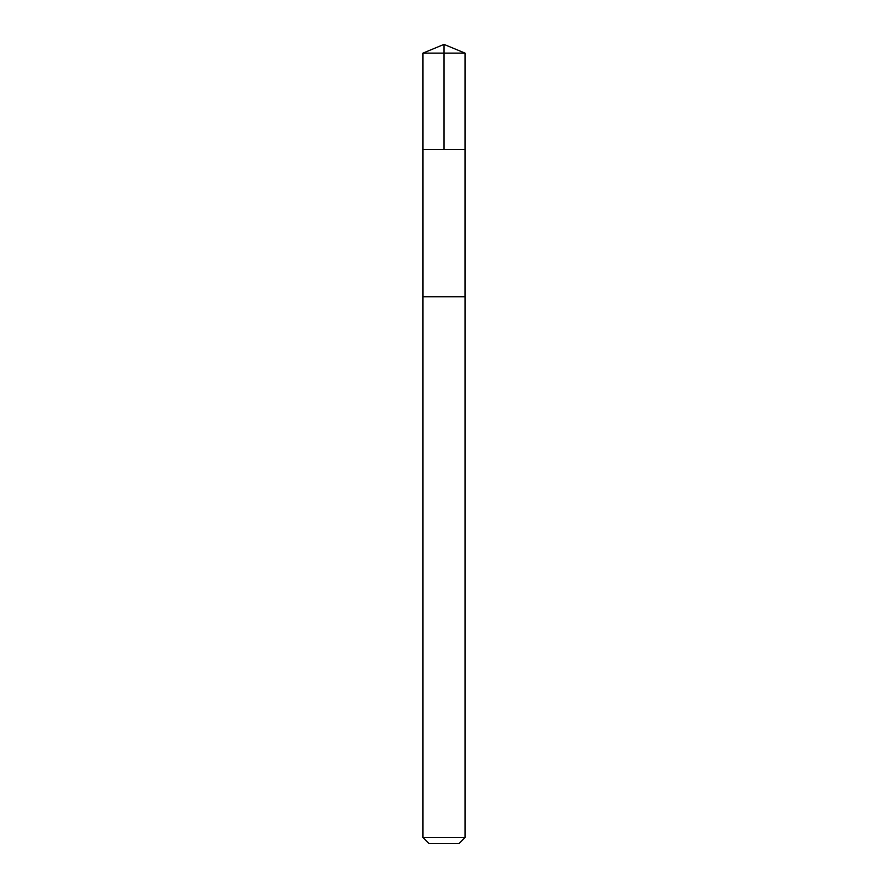 <?xml version="1.0" encoding="UTF-8"?>
<svg xmlns="http://www.w3.org/2000/svg" width="888" height="888" viewBox="0 0 888 888"><rect width="100%" height="100%" fill="white"/><g stroke="black" fill="none" stroke-linecap="round" stroke-linejoin="round"><path stroke-width="1.33" d="M428.205 149.561L465.023 149.561L465.035 53.114L422.966 53.114L422.977 149.561L465.023 149.561L465.012 296.781L422.988 296.781L422.977 149.561L428.205 149.561M465.035 296.781L422.966 296.781L422.966 837.528L465.035 837.528L465.035 296.781M465.035 837.528L458.963 843.6L429.037 843.6L422.966 837.528M444 149.561L444 44.4L422.966 53.114M444 44.4L465.035 53.114"/></g></svg>
